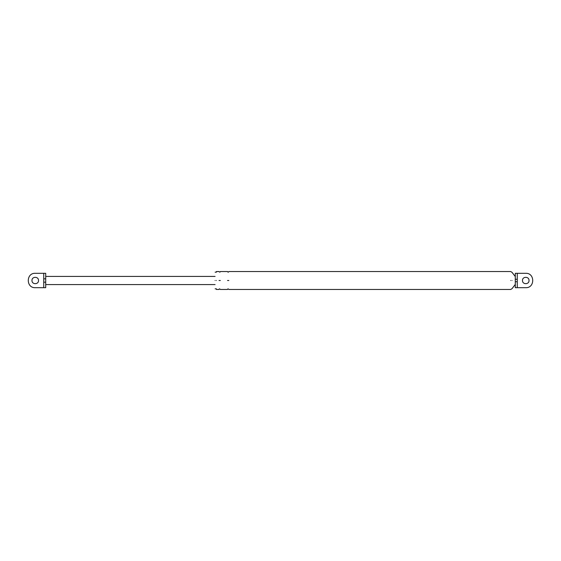 <?xml version="1.0" encoding="UTF-8"?>
<svg xmlns="http://www.w3.org/2000/svg" width="561" height="561" viewBox="0 0 561 561"><rect width="100%" height="100%" fill="white"/><g stroke="black" fill="none" stroke-linecap="round" stroke-linejoin="round"><path stroke-width="0.84" d="M43.744 287.695L43.744 282.176L45.707 282.176L45.707 287.695L35.245 287.695C25.967 288.088 25.967 272.912 35.245 273.305L45.707 273.305L45.707 278.824L43.744 278.824L43.744 273.305L35.245 273.305C25.967 272.912 25.967 288.088 35.245 287.695L43.618 287.695M38.513 280.5C38.695 276.285 31.795 276.285 31.977 280.5C31.795 284.715 38.695 284.715 38.513 280.5M45.707 282.176L45.707 278.824M515.293 273.305L525.755 273.305C535.033 272.912 535.033 288.088 525.755 287.695L515.293 287.695L515.293 273.305M517.382 287.695L525.755 287.695C535.033 288.088 535.033 272.912 525.755 273.305L517.256 273.305L517.256 279.273L515.293 279.273M517.256 279.273L517.256 281.727L515.293 281.727M215.101 280.5C215.101 291.25 215.101 291.25 215.101 280.5C215.101 269.75 215.101 269.75 215.101 280.5M216.406 280.5C216.406 292.057 216.406 292.057 216.406 280.5C216.406 268.943 216.406 268.943 216.406 280.5M529.023 280.5C529.205 284.715 522.305 284.715 522.487 280.5C522.305 276.285 529.205 276.285 529.023 280.5M512.025 280.5C512.025 269.96 512.025 269.96 512.025 280.5C512.025 291.04 512.025 291.04 512.025 280.5M510.713 280.5C510.713 268.943 510.713 268.943 510.713 280.5C510.713 292.057 510.713 292.057 510.713 280.5M228.832 280.5C228.832 292.057 228.832 292.057 228.832 280.5C228.832 268.943 228.832 268.943 228.832 280.5L227.528 280.5C227.528 292.057 227.528 292.057 227.528 280.5C227.528 268.943 227.528 268.943 227.528 280.5M219.021 280.5C219.021 292.057 219.021 292.057 219.021 280.5C219.021 268.943 219.021 268.943 219.021 280.5L220.333 280.5C220.333 268.943 220.333 268.943 220.333 280.5C220.333 292.057 220.333 292.057 220.333 280.5M43.744 282.176L43.744 278.824M517.256 281.727L517.256 287.695M215.101 284.588L45.707 284.588M45.707 276.412L215.101 276.412M216.406 271.538L219.021 271.538C219.681 272.323 220.115 272.323 220.333 271.538L227.528 271.538C227.962 272.387 228.397 272.387 228.832 271.538L510.713 271.538L512.025 272.323L515.293 276.573M515.293 284.427L512.025 288.677L510.713 289.462L228.832 289.462C228.187 288.677 227.752 288.677 227.528 289.462L220.333 289.462C219.667 288.677 219.232 288.677 219.021 289.462L216.406 289.462M216.406 288.838L215.101 288.838M215.101 272.162L216.406 272.162"/></g></svg>
